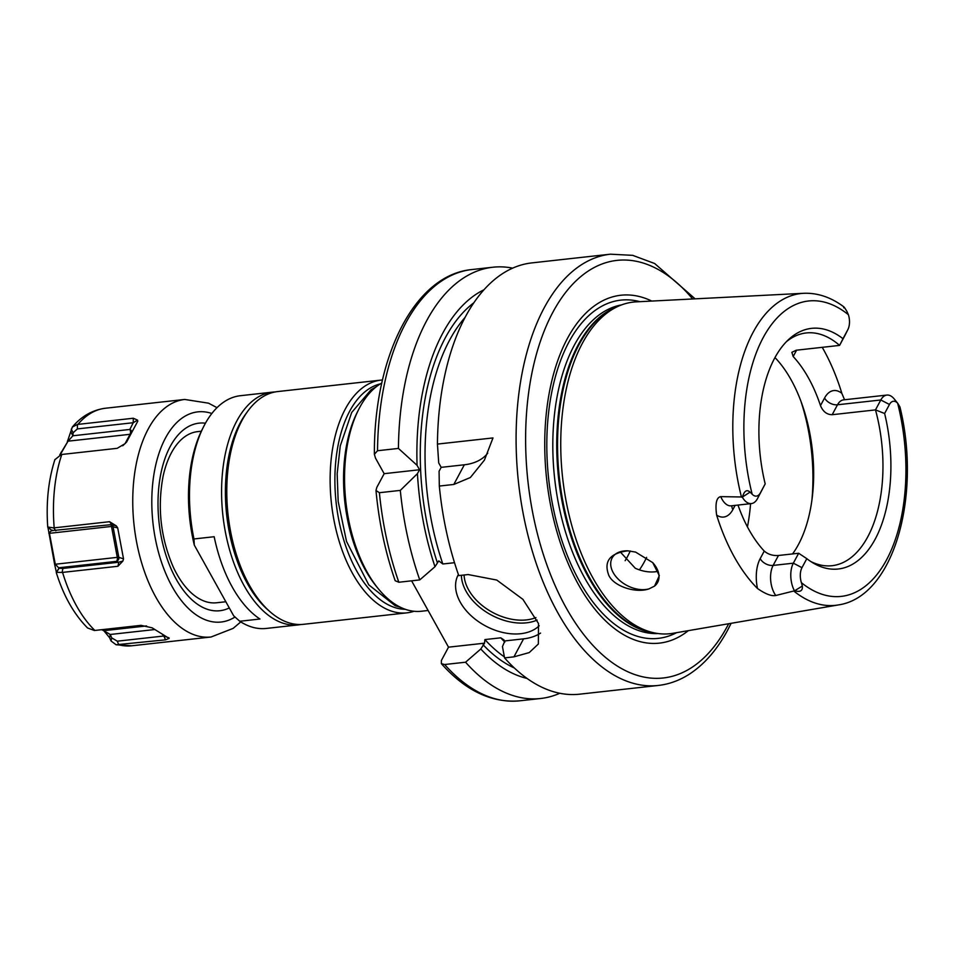 <?xml version="1.0" encoding="UTF-8"?>
<svg xmlns="http://www.w3.org/2000/svg" width="955" height="955" viewBox="0 0 955 955"><rect width="100%" height="100%" fill="white"/><g stroke="black" fill="none" stroke-linecap="round" stroke-linejoin="round"><path stroke-width="1.43" d="M116.152 561.397A3.438 1.85 83.7 0 0 117.298 557.362L55.271 564.238L59.079 568.261L62.899 568.428L118.766 562.232L122.909 561.015L117.943 566.267L118.766 562.232L116.152 561.397L59.234 567.712L56.405 572.332L54.614 564.321L55.271 564.238L49.457 533.32L111.484 526.444L117.298 557.362L118.814 557.338A3.438 3.343 -72.2 0 1 116.152 561.397M59.783 454.819L68.032 441.174L60.249 454.699M56.309 572.666C63.531 595.813 73.965 614.256 87.597 627.996L94.402 630.503L141.018 625.346L152.108 627.817L169.119 638.406L165.513 639.838L116.092 644.756L111.055 640.996L109.622 637.749L103.904 630.801M117.943 566.267L62.087 572.451L56.405 572.332M54.614 564.321L47.834 526.742M67.328 441.759L72.353 427.016L77.427 424.45L133.294 418.242L137.52 420.105L137.795 421.167L137.52 420.105L133.222 422.719L77.367 428.914L73.129 432.746L72.914 435.767L68.032 441.174L130.059 434.298L125.033 443.669M646.619 557.374A117.083 62.911 83.7 0 1 644.529 561.528A117.083 62.911 -96.3 0 1 639.396 569.896M620.129 551.775L635.266 568.249C642.106 571.281 648.708 572.463 655.082 571.806L658.079 571.305M627.865 550.82A25.833 17.166 28.2 0 0 624.128 550.951A25.833 17.166 -151.8 0 0 612.095 558.03A25.833 17.166 -151.8 0 0 618.816 579.685A25.833 17.166 -151.8 0 0 645.592 589.522A25.833 17.166 28.2 0 0 649.03 588.853C635.887 593.556 613.838 586.382 608.824 575.399C603.5 561.385 609.839 553.196 627.865 550.82L635.576 552.086L652.719 562.614L659.332 575.65L654.521 586.131L649.03 588.853M822.231 347.334A159.915 85.926 -96.3 0 1 841.856 393.341L844.542 399.763M843.874 306.877C831.065 297.291 817.671 292.767 803.716 293.292L636.161 301.864A166.815 89.627 83.7 0 0 618.374 306.209A166.815 89.627 83.7 0 0 582.359 343.323A166.815 89.627 -96.3 0 0 569.765 517.825A166.815 89.627 -96.3 0 0 654.605 632.95A166.815 89.627 -96.3 0 0 672.917 633.296L838.275 604.945C894.095 597.018 921.706 495.299 899.944 406.961L897.628 403.165A12.952 6.96 83.7 0 0 889.451 404.478L880.808 399.978A19.84 10.66 -96.3 0 1 886.873 395.072A19.84 10.66 -96.3 0 1 894.119 398.844L897.628 403.165A148.61 79.85 83.7 0 1 886.67 559.654A148.61 79.85 83.7 0 1 801.412 582.681L802.343 586.012C802.833 590.787 800.278 592.375 794.667 590.775L775.782 595.502C771.556 596.362 765.468 594.034 757.506 588.519A158.542 85.186 -96.3 0 1 716.62 515.055C715.08 503.524 716.465 497.376 720.762 496.636L742.465 496.994C744.267 490.858 746.81 489.235 750.081 492.112L752.17 494.213A12.952 6.96 83.7 0 0 760.359 492.899L757.446 498.677A19.84 10.66 -96.3 0 1 751.382 503.583A19.84 10.66 -96.3 0 1 742.393 497.28M845.282 334.751A19.84 10.66 -96.3 0 1 845.103 335.11A19.84 10.66 -96.3 0 1 844.912 335.48L839.588 345.4L796.291 350.21L791.862 352.311L793.175 356.549A117.083 62.911 -96.3 0 1 820.488 405.612C823.007 411.641 826.911 414.673 832.187 414.709L875.484 409.898L880.808 399.978L837.511 404.777L832.187 414.709M760.359 492.899L765.182 483.887A121.07 65.047 -96.3 0 1 788.711 339.431A121.07 65.047 -96.3 0 1 842.99 338.703L847.825 329.69A12.952 6.96 83.7 0 0 847.945 329.451A12.952 6.96 83.7 0 0 848.386 314.696L846.918 311.425C844.208 306.889 843.181 305.695 843.826 307.844M794.393 590.691A19.84 10.66 -96.3 0 1 793.342 563.175L798.667 553.255L806.808 558.675L801.973 567.676A12.952 6.96 83.7 0 0 801.412 582.681M889.451 404.478L884.616 413.491A121.07 65.047 -96.3 0 1 877.382 534.8A121.07 65.047 -96.3 0 1 813.529 563.211A121.07 65.047 -96.3 0 1 806.808 558.675M798.667 553.255L778.456 555.488L773.132 565.42A19.84 10.66 83.7 0 0 775.782 595.502M737.988 505.076A117.083 62.911 -96.3 0 0 764.251 551.071C768.202 554.413 772.941 555.894 778.456 555.488M652.623 562.519A25.833 17.166 28.2 0 1 657.625 582.443A25.833 17.166 28.2 0 1 654.521 586.131M765.182 483.887L757.446 498.677M810.819 561.54A117.083 62.911 83.7 0 0 832.032 565.706A117.083 62.911 83.7 0 0 867.797 536.758A117.083 62.911 83.7 0 0 875.484 409.898L884.616 413.491M786.431 341.663A117.083 62.911 83.7 0 1 806.223 332.949A117.083 62.911 83.7 0 1 839.588 345.4L842.99 338.703M774.971 357.564A117.083 62.911 83.7 0 1 798.487 544.446A117.083 62.911 -96.3 0 1 792.554 553.924M688.328 630.658A175.004 94.032 -96.3 0 1 567.043 560.848A175.004 94.032 -96.3 0 1 567.413 338.488A175.004 94.032 83.7 0 1 651.776 301.064M453.804 484.46L439.312 486.059L439.085 471.245L441.174 467.353L464.345 464.787L453.804 484.46L470.361 477.524L484.424 460.107L492.995 437.927L437.438 444.087A216.952 116.57 -96.3 0 1 465.551 316.523A216.952 116.57 83.7 0 1 531.816 262.9L610.46 254.185A216.952 116.57 83.7 0 0 544.207 307.808A216.952 116.57 83.7 0 0 532.615 552.169A216.952 116.57 83.7 0 0 658.293 685.451C669.479 684.174 680.079 680.258 690.071 673.693C704.838 663.868 717.396 649.281 727.758 629.942L731.124 623.317M658.293 685.451L579.637 694.178A216.952 116.57 -96.3 0 1 504.562 657.888L513.933 656.849L529.225 652.587L538.369 644.004L538.489 623.508L522.898 599.346L496.767 580.055L468.129 574.552L458.758 575.59A216.952 116.57 -96.3 0 1 439.312 486.059M513.933 656.849L523.579 638.847L504.873 640.924L502.449 646.607L504.562 657.888M441.174 467.353L438.715 462.936L437.438 444.087M419.758 579.912A216.952 116.57 -96.3 0 1 400.312 490.393L379.398 492.708L375.995 490.512C378.908 522.206 385.307 552.277 395.179 580.736L398.844 582.24L419.758 579.912L434.991 566.709L438.739 560.883L442.834 563.987L454.508 562.698M411.593 580.819L448.516 647.168L484.543 643.181L480.795 649.006L465.563 662.209L444.648 664.525L441.365 663.677L441.389 660.478L448.516 647.168M483.958 289.783A199.034 106.936 83.7 0 0 417.072 465.336L398.438 448.42L377.523 450.736L374.384 454.317L375.494 458.114L384.161 473.68L419.532 469.753L417.442 473.644A199.034 106.936 -96.3 0 0 434.991 566.709M375.995 490.512L376.807 487.408L384.161 473.68M523.579 638.847A55.103 36.624 -151.8 0 0 540.554 633.093M504.849 642.094A189.412 101.767 -96.3 0 1 500.778 637.821L504.085 640.041M500.778 637.821L484.901 639.575L484.543 643.181M458.388 574.54A48.216 32.04 -151.8 0 0 458.173 574.934A48.216 32.04 -151.8 0 0 460.262 602.187A48.216 32.04 -151.8 0 0 498.725 631.398A48.216 32.04 -151.8 0 0 539.217 625.74M417.072 465.336L419.532 469.753M480.795 649.006A199.034 106.936 83.7 0 0 527.053 678.432M400.312 490.393L417.442 473.644M559.797 693.258A216.952 116.57 -96.3 0 1 540.637 698.499A216.952 116.57 -96.3 0 1 465.563 662.209M398.438 448.42A216.952 116.57 -96.3 0 1 492.816 267.233A216.952 116.57 -96.3 0 1 512.656 268.14M464.345 464.787A55.103 36.624 -151.8 0 0 487.742 453.159M381.809 383.015A117.083 62.911 83.7 0 0 359.737 407.439A117.083 62.911 83.7 0 0 358.614 409.588A117.083 62.911 83.7 0 0 378.514 588.996A117.083 62.911 83.7 0 0 421.31 611.248L428.103 610.496M358.614 409.588L357.194 412.417A113.645 61.06 83.7 0 0 376.509 586.549L378.514 588.996M380.317 383.898A113.645 61.06 83.7 0 0 349.626 411.295A113.645 61.06 -96.3 0 0 342.523 535.791A113.645 61.06 -96.3 0 0 405.314 609.302M382.489 379.971A117.083 62.911 83.7 0 0 381.057 380.102A117.083 62.911 83.7 0 0 345.304 409.038A117.083 62.911 -96.3 0 0 339.049 540.924A117.083 62.911 -96.3 0 0 406.878 612.847L303.523 624.307A117.083 62.911 -96.3 0 1 260.739 602.056A117.083 62.911 -96.3 0 1 240.839 422.659A117.083 62.911 -96.3 0 1 241.961 420.498A117.083 62.911 83.7 0 1 277.714 391.562L381.057 380.102M414.004 611.272A117.083 62.911 -96.3 0 1 406.878 612.847M246.712 412.667A114.337 61.43 83.7 0 0 240.218 422.886A114.337 61.43 83.7 0 0 268.653 610.508M260.739 602.056L258.733 599.609A113.645 61.06 -96.3 0 1 239.419 425.476L240.839 422.659M275.136 391.956A117.083 62.911 83.7 0 0 272.521 392.135A117.083 62.911 83.7 0 0 236.756 421.083A117.083 62.911 83.7 0 0 230.501 552.957A117.083 62.911 83.7 0 0 298.33 624.892A117.083 62.911 83.7 0 0 300.921 624.498M272.521 392.135L240.421 395.704A117.083 62.911 83.7 0 0 204.657 424.641A117.083 62.911 83.7 0 0 203.546 426.79A117.083 62.911 83.7 0 0 193.96 538.966L194.295 545.078A113.645 61.06 -96.3 0 1 202.126 429.619L203.546 426.79M194.295 545.078L233.653 615.784L239.765 621.263L259.975 619.019A117.083 62.911 -96.3 0 1 214.171 536.722L193.96 538.966M239.765 621.263A117.083 62.911 83.7 0 0 266.23 628.45L298.33 624.892M225.834 601.745L216.63 602.76A86.093 46.258 -96.3 0 1 173.13 566.757C160.619 537.617 157.277 507.463 163.09 476.294A86.093 46.258 -96.3 0 1 171.351 452.909A86.093 46.258 -96.3 0 1 197.649 431.624L201.338 431.218M123.207 445.34L126.609 442.034L137.795 421.167M124.807 443.812L117.167 448.325L61.323 454.52L54.865 459.713M52.059 530.765L47.762 527.029L53.707 527.9L109.562 521.693L116.295 525.871L117.704 527.912L111.484 526.444A3.438 1.85 -96.3 0 0 110.828 524.689M122.909 561.015L123.517 558.842L117.704 527.912M169.095 637.88L163.89 636.006L162.493 634.395M133.294 418.242L133.222 422.719L129.844 429.452A3.438 1.85 -96.3 0 1 130.059 434.298A3.438 2.292 28.2 0 0 130.835 434.083M59.079 568.261L56.321 572.606M109.562 521.693L111.687 524.593L52 530.622M116.295 525.871L111.687 524.593M48.765 533.177L52.155 530.073M70.957 432.042L72.914 435.767L129.844 429.452A3.438 2.579 -153.3 0 1 131.897 432.114M71.231 429.177L73.129 432.746M165.513 639.838L163.89 636.006L117.274 641.187L111.687 637.856L111.055 640.996M109.622 637.749L110.267 634.478L111.687 637.856M101.719 629.703L104.656 631.148M146.569 625.943L103.665 630.694L110.267 634.478L154.686 629.548M61.096 452.312L61.824 451.679M630.252 550.975A108.476 58.291 83.7 0 1 627.507 556.586A108.476 58.291 -96.3 0 1 625.143 560.692M811.893 500.325A137.747 74.013 83.7 0 0 800.899 401.16M747.443 526.885A137.747 74.013 83.7 0 0 750.582 503.679M803.716 293.292A156.859 84.279 83.7 0 0 753.125 332.28A156.859 84.279 83.7 0 0 741.486 497.185M841.856 393.341A30.166 16.211 83.7 0 0 824.559 398.02L820.488 405.612M793.175 356.549L796.589 350.175M824.559 398.02A10.326 6.864 -151.8 0 0 837.511 404.777A19.84 10.66 83.7 0 1 843.563 399.87L843.265 399.918M793.689 590.978A156.859 84.279 83.7 0 0 838.275 604.945M848.386 314.696A148.61 79.85 83.7 0 0 763.14 337.712A148.61 79.85 83.7 0 0 752.17 494.213M801.973 567.676L793.342 563.175L773.132 565.42A10.326 6.864 -151.8 0 1 760.18 558.663A30.166 16.211 83.7 0 0 757.506 588.519M802.343 586.012L794.667 590.775M764.251 551.071L760.18 558.663M716.62 515.055A30.166 16.211 83.7 0 0 732.867 509.6L735.123 505.386M720.762 496.636A19.84 10.66 83.7 0 0 731.184 505.828L751.382 503.583M732.867 509.6A10.326 6.864 28.2 0 1 731.876 505.744M750.081 492.112L742.465 496.994M847.825 329.69L844.912 335.48M654.605 632.95L650.713 632.162A165.585 88.97 -96.3 0 1 566.506 517.885A165.585 88.97 -96.3 0 1 579.005 344.671A165.585 88.97 83.7 0 1 614.745 307.844L618.374 306.209M617.431 306.639A165.442 88.887 83.7 0 0 578.169 344.886A165.442 88.887 -96.3 0 0 566.518 521.227A165.442 88.887 -96.3 0 0 653.602 632.747M658.067 633.535A165.442 88.887 -96.3 0 1 564.596 528.915A165.442 88.887 -96.3 0 1 574.242 345.316A165.442 88.887 83.7 0 1 621.621 304.884M639.91 301.673A170.145 91.417 83.7 0 0 568.858 342.177A170.145 91.417 -96.3 0 0 565.085 549.674A170.145 91.417 -96.3 0 0 676.617 632.664M692.662 298.975A210.064 112.869 83.7 0 0 552.838 312.309A210.064 112.869 83.7 0 0 566.005 607.523A210.064 112.869 83.7 0 0 727.459 626.05A210.064 112.869 83.7 0 0 728.677 623.734M437.271 562.471A192.85 103.618 -96.3 0 1 473.859 302.759M465.073 317.418A189.412 101.767 83.7 0 0 442.834 563.987M484.901 639.575A189.412 101.767 83.7 0 0 504.371 656.873M514.363 667.987A192.85 103.618 -96.3 0 1 483.075 644.756M379.398 492.708A216.952 116.57 83.7 0 0 398.844 582.24M444.648 664.525A216.952 116.57 83.7 0 0 519.723 700.815L540.637 698.499M492.816 267.233L471.901 269.549A216.952 116.57 83.7 0 0 377.523 450.736M537.128 620.093A48.216 32.04 28.2 0 1 466.088 591.3A48.216 32.04 28.2 0 1 461.396 575.304M535.922 617.575A46.15 30.667 28.2 0 1 468.559 589.748A46.15 30.667 28.2 0 1 464.082 575.006M205.456 423.196A94.366 50.699 -96.3 0 0 170.229 446.474A94.366 50.699 83.7 0 0 167.913 560.931A94.366 50.699 83.7 0 0 229.284 607.929M235.002 617.026A105.719 56.811 83.7 0 1 164.009 569.144A105.719 56.811 83.7 0 1 165.501 437.987A105.719 56.811 -96.3 0 1 211.855 413.491M240.767 621.908L233.151 628.378L211.067 636.997A119.494 64.212 -96.3 0 1 141.853 563.581A119.494 64.212 -96.3 0 1 148.228 428.986A119.494 64.212 -96.3 0 1 184.733 399.453L105.432 408.239C92.504 409.97 81.485 416.225 72.353 427.016M77.916 424.378A119.494 64.212 -96.3 0 1 105.432 408.239M61.8 454.461A119.494 64.212 83.7 0 0 54.184 527.829M62.564 572.403A119.494 64.212 83.7 0 0 94.879 630.455M119.375 644.959A119.494 64.212 83.7 0 0 131.778 645.783L116.092 644.756M77.427 424.45L77.367 428.914M53.707 527.9L55.82 530.789M112.033 524.593A3.438 3.343 -72.2 0 1 113 526.408L118.814 557.338L123.517 558.842M62.087 572.451L62.899 568.428M118.886 644.995L117.274 641.187M843.563 399.87L886.873 395.072M847.945 329.451L845.103 335.11M695.145 298.843L654.664 263.52L632.676 255.343L610.46 254.185M441.365 663.677C465.646 690.811 491.777 703.19 519.723 700.815M374.384 454.317C373.811 356.836 414.434 274.849 471.901 269.549M217.012 407.666L208.536 403.177L184.733 399.453M211.067 636.997L131.778 645.783M123.493 445.078L122.67 445.746M54.948 459.462C48.395 479.888 45.995 502.449 47.75 527.148M376.389 386.668L371.053 389.759L351.691 412.488L340.255 445.913L337.163 473.823L338.177 501.447L346.522 541.437L368.749 584.842L395.215 605.709L400.873 607.476"/></g></svg>
